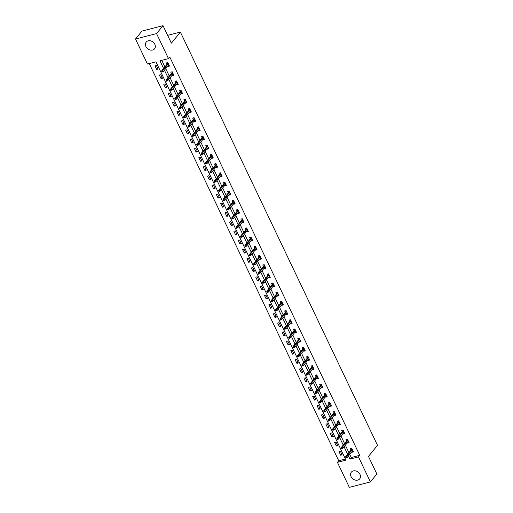 <?xml version="1.0" encoding="UTF-8"?>
<svg xmlns="http://www.w3.org/2000/svg" width="513" height="513" viewBox="0 0 513 513"><rect width="100%" height="100%" fill="white"/><g stroke="black" fill="none" stroke-linecap="round" stroke-linejoin="round"><path stroke-width="0.77" d="M154.823 44.291A5.342 4.284 39 0 1 154.535 48.799A5.342 4.284 39 0 1 150.097 49.992A5.342 4.284 39 0 1 145.948 46.58A5.342 4.284 39 0 1 146.237 42.066A5.342 4.284 39 0 1 150.681 40.873A5.342 4.284 39 0 1 154.823 44.291M359.959 474.365A5.342 4.284 39 0 1 359.671 478.873A5.342 4.284 39 0 1 355.227 480.065A5.342 4.284 39 0 1 351.084 476.654A5.342 4.284 39 0 1 351.373 472.14A5.342 4.284 39 0 1 355.817 470.953A5.342 4.284 39 0 1 359.959 474.365M135.503 39.02L141.947 31.081L163.006 25.65L171.374 43.195L180.39 32.082L377.497 445.316L368.475 456.429L376.843 473.98L370.405 481.919L349.347 487.35L337.413 462.322L345.948 460.123L155.978 61.842L147.443 64.048L135.503 39.02L156.561 33.589L168.501 58.617L159.96 60.816L163.621 68.486M149.264 63.574L338.702 460.738L337.413 462.322M180.39 32.082L167.642 35.371M338.702 460.738L345.416 459.007M342.113 454.832L340.427 451.299L339.003 451.664L340.69 455.198L342.113 454.832M337.734 445.643L336.047 442.11L334.623 442.482L336.31 446.015L337.734 445.643M333.354 436.46L331.667 432.927L330.244 433.293L331.93 436.826L333.354 436.46M328.968 427.271L327.288 423.738L325.864 424.11L327.544 427.643L328.968 427.271M324.588 418.089L322.901 414.555L321.478 414.921L323.164 418.454L324.588 418.089M320.208 408.906L318.522 405.373L317.098 405.738L318.785 409.271L320.208 408.906M315.828 399.717L314.142 396.183L312.718 396.549L314.405 400.082L315.828 399.717M311.442 390.534L309.762 387.001L308.339 387.366L310.019 390.9L311.442 390.534M307.063 381.345L305.376 377.812L303.952 378.177L305.639 381.71L307.063 381.345M302.683 372.162L300.996 368.629L299.573 368.994L301.259 372.528L302.683 372.162M298.303 362.973L296.617 359.44L295.193 359.812L296.88 363.339L298.303 362.973M293.917 353.79L292.237 350.257L290.813 350.623L292.493 354.156L293.917 353.79M289.537 344.601L287.851 341.068L286.427 341.44L288.114 344.973L289.537 344.601M285.157 335.419L283.471 331.885L282.047 332.251L283.734 335.784L285.157 335.419M280.778 326.23L279.091 322.696L277.668 323.068L279.354 326.601L280.778 326.23M276.392 317.047L274.712 313.514L273.288 313.879L274.968 317.412L276.392 317.047M272.012 307.864L270.325 304.331L268.902 304.696L270.588 308.23L272.012 307.864M267.632 298.675L265.946 295.142L264.522 295.507L266.209 299.041L267.632 298.675M263.252 289.492L261.566 285.959L260.142 286.325L261.829 289.858L263.252 289.492M258.866 280.303L257.186 276.77L255.763 277.135L257.449 280.669L258.866 280.303M254.486 271.12L252.8 267.587L251.376 267.953L253.063 271.486L254.486 271.12M250.107 261.931L248.42 258.398L246.997 258.77L248.683 262.297L250.107 261.931M245.727 252.749L244.041 249.215L242.617 249.581L244.303 253.114L245.727 252.749M241.341 243.56L239.661 240.026L238.237 240.398L239.924 243.931L241.341 243.56M236.961 234.377L235.275 230.844L233.857 231.209L235.538 234.742L236.961 234.377M232.581 225.188L230.895 221.654L229.471 222.026L231.158 225.56L232.581 225.188M228.202 216.005L226.515 212.472L225.092 212.837L226.778 216.371L228.202 216.005M223.815 206.822L222.135 203.289L220.712 203.655L222.398 207.188L223.815 206.822M219.436 197.633L217.749 194.1L216.332 194.465L218.012 197.999L219.436 197.633M215.056 188.451L213.37 184.917L211.946 185.283L213.632 188.816L215.056 188.451M210.676 179.261L208.99 175.728L207.566 176.094L209.253 179.627L210.676 179.261M206.29 170.079L204.61 166.545L203.186 166.911L204.873 170.444L206.29 170.079M201.91 160.89L200.224 157.356L198.807 157.728L200.487 161.255L201.91 160.89M197.531 151.707L195.844 148.174L194.421 148.539L196.107 152.072L197.531 151.707M193.151 142.518L191.464 138.985L190.041 139.356L191.727 142.89L193.151 142.518M188.765 133.335L187.085 129.802L185.661 130.167L187.348 133.701L188.765 133.335M184.385 124.146L182.699 120.619L181.281 120.985L182.961 124.518L184.385 124.146M180.005 114.963L178.319 111.43L176.895 111.796L178.582 115.329L180.005 114.963M175.626 105.781L173.939 102.247L172.515 102.613L174.202 106.146L175.626 105.781M171.239 96.591L169.559 93.058L168.136 93.424L169.822 96.957L171.239 96.591M166.86 87.409L165.173 83.876L163.756 84.241L165.436 87.774L166.86 87.409M162.48 78.22L160.793 74.686L159.37 75.052L161.056 78.585L162.48 78.22M158.1 69.037L156.414 65.504L154.99 65.869L156.677 69.402L158.1 69.037M349.731 454.383L351.219 457.506L359.754 455.307L169.79 57.026L168.501 58.617M161.781 60.348L164.91 66.895M165.712 68.588L169.29 76.084M170.092 77.771L173.67 85.267M174.478 86.96L178.049 94.456M178.857 96.143L182.436 103.639M183.237 105.325L186.815 112.828M187.617 114.514L191.195 122.011M192.003 123.697L195.575 131.2M196.383 132.886L199.961 140.382M200.763 142.069L204.341 149.565M205.142 151.258L208.72 158.754M209.528 160.441L213.1 167.937M213.908 169.63L217.486 177.126M218.288 178.813L221.866 186.309M222.668 188.002L226.246 195.498M227.054 197.184L230.626 204.681M231.434 206.367L235.012 213.87M235.813 215.556L239.391 223.052M240.193 224.739L243.771 232.235M244.579 233.928L248.151 241.424M248.959 243.111L252.537 250.607M253.339 252.3L256.917 259.796M257.718 261.483L261.297 268.979M262.105 270.672L265.676 278.168M266.484 279.854L270.062 287.351M270.864 289.043L274.442 296.54M275.244 298.226L278.822 305.722M279.63 307.409L283.202 314.911M284.01 316.598L287.588 324.094M288.389 325.781L291.968 333.277M292.769 334.97L296.347 342.466M297.155 344.152L300.727 351.649M301.535 353.342L305.107 360.838M305.915 362.524L309.493 370.02M310.294 371.713L313.873 379.21M314.681 380.896L318.252 388.392M319.06 390.085L322.632 397.581M323.44 399.268L327.018 406.764M327.82 408.451L331.398 415.953M332.206 417.64L335.778 425.136M336.586 426.822L340.157 434.319M340.965 436.012L344.544 443.508M345.345 445.194L348.923 452.69M351.841 451.78L352.072 452.261L353.495 451.895L351.809 448.362L350.385 448.728L351.033 450.087M347.461 442.591L347.692 443.078L349.116 442.713L347.429 439.179L346.006 439.545L346.653 440.904M343.082 433.408L343.312 433.889L344.736 433.523L343.05 429.99L341.626 430.356L342.274 431.715M338.695 424.219L338.926 424.706L340.35 424.341L338.67 420.807L337.246 421.173L337.894 422.532M334.316 415.036L334.547 415.517L335.97 415.152L334.284 411.618L332.86 411.984L333.508 413.343M329.936 405.847L330.167 406.334L331.59 405.969L329.904 402.436L328.48 402.801L329.128 404.161M325.556 396.664L325.787 397.152L327.211 396.78L325.524 393.247L324.101 393.618L324.748 394.972M321.17 387.475L321.401 387.963L322.824 387.597L321.144 384.064L319.721 384.429L320.368 385.789M316.79 378.293L317.021 378.78L318.445 378.408L316.758 374.875L315.335 375.247L315.982 376.606M312.411 369.103L312.641 369.591L314.065 369.225L312.379 365.692L310.955 366.058L311.603 367.417M308.031 359.921L308.262 360.408L309.685 360.036L307.999 356.509L306.575 356.875L307.223 358.234M303.645 350.738L303.876 351.219L305.299 350.854L303.619 347.32L302.195 347.686L302.843 349.045M299.265 341.549L299.496 342.036L300.919 341.671L299.233 338.138L297.809 338.503L298.457 339.863M294.885 332.366L295.116 332.847L296.54 332.482L294.853 328.948L293.43 329.314L294.077 330.673M290.505 323.177L290.736 323.665L292.16 323.299L290.473 319.766L289.05 320.131L289.698 321.491M286.119 313.994L286.35 314.475L287.774 314.11L286.094 310.577L284.67 310.942L285.318 312.302M281.74 304.805L281.97 305.293L283.394 304.927L281.708 301.394L280.284 301.759L280.938 303.119M277.36 295.623L277.591 296.11L279.014 295.738L277.328 292.205L275.904 292.577L276.552 293.93M272.98 286.434L273.211 286.921L274.635 286.555L272.948 283.022L271.524 283.388L272.172 284.747M268.594 277.251L268.825 277.738L270.248 277.366L268.568 273.833L267.145 274.205L267.792 275.564M264.214 268.062L264.445 268.549L265.869 268.184L264.182 264.65L262.759 265.016L263.413 266.375M259.834 258.879L260.065 259.366L261.489 258.994L259.802 255.468L258.379 255.833L259.027 257.193M255.455 249.696L255.686 250.177L257.109 249.812L255.423 246.278L253.999 246.644L254.647 248.003M251.069 240.507L251.306 240.995L252.723 240.629L251.043 237.096L249.619 237.461L250.267 238.821M246.689 231.325L246.92 231.805L248.343 231.44L246.657 227.907L245.233 228.272L245.887 229.632M242.309 222.135L242.54 222.623L243.964 222.257L242.277 218.724L240.853 219.089L241.501 220.449M237.929 212.953L238.16 213.434L239.584 213.068L237.897 209.535L236.474 209.9L237.121 211.26M233.543 203.764L233.781 204.251L235.198 203.885L233.518 200.352L232.094 200.718L232.742 202.077M229.164 194.581L229.394 195.068L230.818 194.696L229.131 191.163L227.714 191.535L228.362 192.888M224.784 185.392L225.015 185.879L226.438 185.514L224.752 181.98L223.328 182.346L223.976 183.705M220.404 176.209L220.635 176.696L222.058 176.325L220.372 172.791L218.948 173.163L219.596 174.523M216.018 167.02L216.255 167.507L217.672 167.142L215.992 163.609L214.569 163.974L215.216 165.333M211.638 157.837L211.869 158.325L213.293 157.953L211.606 154.426L210.189 154.791L210.837 156.151M207.258 148.655L207.489 149.136L208.913 148.77L207.226 145.237L205.803 145.602L206.45 146.962M202.879 139.465L203.11 139.953L204.533 139.587L202.847 136.054L201.423 136.42L202.071 137.779M198.493 130.283L198.73 130.764L200.147 130.398L198.467 126.865L197.043 127.23L197.691 128.59M194.113 121.094L194.344 121.581L195.767 121.215L194.081 117.682L192.664 118.048L193.311 119.407M189.733 111.911L189.964 112.392L191.387 112.026L189.701 108.493L188.277 108.859L188.925 110.218M185.353 102.722L185.584 103.209L187.008 102.844L185.321 99.31L183.898 99.676L184.545 101.035M180.967 93.539L181.204 94.026L182.622 93.655L180.942 90.121L179.518 90.493L180.166 91.846M176.587 84.35L176.818 84.837L178.242 84.472L176.555 80.939L175.138 81.304L175.786 82.664M172.208 75.167L172.439 75.655L173.862 75.283L172.176 71.749L170.752 72.121L171.4 73.481M167.828 65.978L168.059 66.466L169.482 66.1L167.796 62.567L166.372 62.932L167.02 64.292M163.006 25.65L156.561 33.589M359.754 455.307L358.465 456.897L370.405 481.919M348.442 455.967L349.93 459.097L358.465 456.897M164.423 70.172L168.001 77.668M168.809 79.361L172.381 86.857M173.189 88.544L176.761 96.04M177.569 97.733L181.147 105.229M181.948 106.916L185.526 114.412M186.334 116.105L189.906 123.601M190.714 125.287L194.286 132.784M195.094 134.477L198.672 141.973M199.474 143.659L203.052 151.155M203.86 152.842L207.432 160.345M208.24 162.031L211.811 169.527M212.619 171.214L216.197 178.71M216.999 180.403L220.577 187.899M221.385 189.586L224.957 197.082M225.765 198.775L229.337 206.271M230.145 207.957L233.723 215.454M234.524 217.146L238.103 224.643M238.911 226.329L242.482 233.825M243.29 235.518L246.862 243.015M247.67 244.701L251.248 252.197M252.05 253.884L255.628 261.386M256.429 263.073L260.008 270.569M260.816 272.256L264.387 279.752M265.195 281.445L268.774 288.941M269.575 290.627L273.153 298.124M273.955 299.816L277.533 307.313M278.341 308.999L281.913 316.495M282.721 318.188L286.299 325.684M287.1 327.371L290.679 334.867M291.48 336.56L295.058 344.056M295.866 345.743L299.438 353.239M300.246 354.925L303.824 362.428M304.626 364.115L308.204 371.611M309.006 373.297L312.584 380.793M313.392 382.486L316.963 389.983M317.771 391.669L321.35 399.165M322.151 400.858L325.729 408.354M326.531 410.041L330.109 417.537M330.917 419.23L334.489 426.726M335.297 428.413L338.875 435.909M339.677 437.602L343.255 445.098M344.056 446.785L347.634 454.281M351.219 457.506L349.93 459.097M353.079 451.023L352.072 452.261M341.696 453.96L340.69 455.198M337.317 444.771L336.31 446.015M348.699 441.834L347.692 443.078M332.937 435.588L331.93 436.826M344.319 432.651L343.312 433.889M328.551 426.399L327.544 427.643M339.933 423.462L338.926 424.706M324.171 417.216L323.164 418.454M335.553 414.28L334.547 415.517M319.791 408.027L318.785 409.271M331.174 405.097L330.167 406.334M315.412 398.845L314.405 400.082M326.794 395.908L325.787 397.152M311.025 389.656L310.019 390.9M322.408 386.725L321.401 387.963M306.646 380.473L305.639 381.71M318.028 377.536L317.021 378.78M302.266 371.284L301.259 372.528M313.648 368.353L312.641 369.591M297.886 362.101L296.88 363.339M309.268 359.164L308.262 360.408M293.5 352.918L292.493 354.156M304.882 349.981L303.876 351.219M289.12 343.729L288.114 344.973M300.503 340.792L299.496 342.036M284.741 334.547L283.734 335.784M296.123 331.61L295.116 332.847M280.361 325.357L279.354 326.601M291.743 322.421L290.736 323.665M275.975 316.175L274.968 317.412M287.357 313.238L286.35 314.475M271.595 306.986L270.588 308.23M282.977 304.055L281.97 305.293M267.215 297.803L266.209 299.041M278.597 294.866L277.591 296.11M262.836 288.614L261.829 289.858M274.218 285.683L273.211 286.921M258.449 279.431L257.449 280.669M269.832 276.494L268.825 277.738M254.07 270.248L253.063 271.486M265.452 267.311L264.445 268.549M249.69 261.059L248.683 262.297M261.072 258.122L260.065 259.366M245.31 251.877L244.303 253.114M256.692 248.94L255.686 250.177M240.924 242.687L239.924 243.931M252.306 239.751L251.306 240.995M236.544 233.505L235.538 234.742M247.926 230.568L246.92 231.805M232.165 224.316L231.158 225.56M243.547 221.379L242.54 222.623M227.785 215.133L226.778 216.371M239.167 212.196L238.16 213.434M223.399 205.944L222.398 207.188M234.781 203.013L233.781 204.251M219.019 196.761L218.012 197.999M230.401 193.824L229.394 195.068M214.639 187.572L213.632 188.816M226.021 184.642L225.015 185.879M210.259 178.389L209.253 179.627M221.642 175.452L220.635 176.696M205.873 169.207L204.873 170.444M217.256 166.27L216.255 167.507M201.494 160.018L200.487 161.255M212.876 157.081L211.869 158.325M197.114 150.835L196.107 152.072M208.496 147.898L207.489 149.136M192.734 141.646L191.727 142.89M204.116 138.709L203.11 139.953M188.348 132.463L187.348 133.701M199.73 129.526L198.73 130.764M183.968 123.274L182.961 124.518M195.35 120.337L194.344 121.581M179.588 114.091L178.582 115.329M190.971 111.154L189.964 112.392M175.209 104.902L174.202 106.146M186.591 101.972L185.584 103.209M170.829 95.719L169.822 96.957M182.205 92.782L181.204 94.026M166.443 86.53L165.436 87.774M177.825 83.6L176.818 84.837M162.063 77.348L161.056 78.585M173.445 74.411L172.439 75.655M157.683 68.165L156.677 69.402M169.066 65.228L168.059 66.466M352.559 450.895L353.059 450.978M351.399 448.471L352.008 448.772M352.142 449.055L351.597 448.875L351.751 449.202M351.803 449.144L345.711 456.653L346.737 456.39L352.341 449.478M346.281 457.096L345.717 457.243L345.993 457.833L346.564 457.686L346.281 457.096L346.737 456.39L347.237 457.449L352.848 450.536M345.711 456.653L345.717 457.243M346.564 457.686L347.237 457.449M348.18 441.706L348.68 441.796M347.019 439.282L347.622 439.583M347.763 439.872L347.211 439.692L347.372 440.019M347.423 439.955L341.331 447.471L342.351 447.208L347.961 440.289M341.902 447.913L341.331 448.061L341.613 448.651L342.184 448.503L341.902 447.913L342.351 447.208L342.857 448.266L348.468 441.353M341.331 447.471L341.331 448.061M342.184 448.503L342.857 448.266M343.793 432.523L344.294 432.606M342.639 430.099L343.242 430.401M343.377 430.683L342.831 430.503L342.992 430.837M343.043 430.773L336.945 438.282L337.971 438.019L343.582 431.106M337.522 438.724L336.951 438.871L337.233 439.461L337.804 439.314L337.522 438.724L337.971 438.019L338.477 439.077L344.082 432.164M336.945 438.282L336.951 438.871M337.804 439.314L338.477 439.077M339.414 423.334L339.914 423.424M338.259 420.91L338.862 421.211M338.997 421.5L338.452 421.32L338.606 421.648M338.657 421.583L332.565 429.099L333.591 428.836L339.196 421.917M333.142 429.541L332.571 429.689L332.854 430.279L333.418 430.131L333.142 429.541L333.591 428.836L334.098 429.894L339.702 422.981M332.565 429.099L332.571 429.689M333.418 430.131L334.098 429.894M335.034 414.151L335.534 414.235M333.873 411.727L334.482 412.029M334.617 412.311L334.072 412.131L334.226 412.465M334.277 412.401L328.185 419.91L329.211 419.647L334.816 412.734M328.756 420.352L328.192 420.5L328.467 421.09L329.038 420.942L328.756 420.352L329.211 419.647L329.712 420.705L335.322 413.792M328.185 419.91L328.192 420.5M329.038 420.942L329.712 420.705M330.654 404.969L331.154 405.052M329.493 402.538L330.096 402.846M330.237 403.128L329.686 402.949L329.846 403.276M329.897 403.212L323.806 410.727L324.825 410.464L330.436 403.551M324.376 411.17L323.806 411.317L324.088 411.907L324.658 411.759L324.376 411.17L324.825 410.464L325.332 411.522L330.943 404.61M323.806 410.727L323.806 411.317M324.658 411.759L325.332 411.522M326.268 395.78L326.768 395.863M325.114 393.356L325.717 393.657M325.851 393.939L325.306 393.766L325.466 394.093M325.518 394.029L319.419 401.544L320.445 401.275L326.056 394.362M319.997 401.987L319.426 402.128L319.708 402.718L320.279 402.57L319.997 401.987L320.445 401.275L320.952 402.339L326.557 395.42M319.419 401.544L319.426 402.128M320.279 402.57L320.952 402.339M321.888 386.597L322.388 386.68M320.734 384.166L321.337 384.474M321.471 384.756L320.926 384.577L321.08 384.904M321.132 384.846L315.04 392.355L316.066 392.092L321.67 385.18M315.617 392.798L315.046 392.945L315.328 393.535L315.893 393.388L315.617 392.798L316.066 392.092L316.572 393.15L322.177 386.238M315.04 392.355L315.046 392.945M315.893 393.388L316.572 393.15M317.509 377.408L318.009 377.497M316.348 374.984L316.957 375.285M317.092 375.574L316.547 375.394L316.701 375.721M316.752 375.657L310.66 383.173L311.686 382.903L317.291 375.991M311.231 383.615L310.666 383.762L310.942 384.346L311.513 384.199L311.231 383.615L311.686 382.903L312.186 383.968L317.797 377.049M310.66 383.173L310.666 383.762M311.513 384.199L312.186 383.968M313.129 368.225L313.629 368.308M311.968 365.795L312.571 366.102M312.712 366.385L312.167 366.205L312.321 366.532M312.372 366.474L306.28 373.983L307.3 373.72L312.911 366.808M306.851 374.426L306.28 374.573L306.562 375.163L307.133 375.016L306.851 374.426L307.3 373.72L307.806 374.779L313.417 367.866M306.28 373.983L306.28 374.573M307.133 375.016L307.806 374.779M308.743 359.036L309.243 359.126M307.588 356.612L308.191 356.913M308.326 357.202L307.781 357.022L307.941 357.349M307.992 357.285L301.894 364.801L302.92 364.531L308.531 357.619M302.471 365.243L301.901 365.391L302.183 365.974L302.753 365.833L302.471 365.243L302.92 364.531L303.427 365.596L309.038 358.683M301.894 364.801L301.901 365.391M302.753 365.833L303.427 365.596M304.363 349.853L304.863 349.937M303.209 347.429L303.811 347.731M303.946 348.013L303.401 347.833L303.555 348.16M303.606 348.103L297.514 355.612L298.54 355.349L304.145 348.436M298.091 356.054L297.521 356.202L297.803 356.791L298.367 356.644L298.091 356.054L298.54 355.349L299.047 356.407L304.651 349.494M297.514 355.612L297.521 356.202M298.367 356.644L299.047 356.407M299.983 340.664L300.483 340.754M298.822 338.24L299.432 338.542M299.566 338.83L299.021 338.651L299.175 338.978M299.226 338.913L293.135 346.429L294.161 346.166L299.765 339.247M293.705 346.871L293.141 347.019L293.417 347.609L293.987 347.461L293.705 346.871L294.161 346.166L294.661 347.224L300.272 340.311M293.135 346.429L293.141 347.019M293.987 347.461L294.661 347.224M295.603 331.481L296.104 331.565M294.443 329.057L295.046 329.359M295.187 329.641L294.642 329.461L294.795 329.795M294.847 329.731L288.755 337.24L289.774 336.977L295.385 330.064M289.326 337.682L288.755 337.83L289.037 338.42L289.608 338.272L289.326 337.682L289.774 336.977L290.281 338.035L295.892 331.122M288.755 337.24L288.755 337.83M289.608 338.272L290.281 338.035M291.217 322.292L291.717 322.382M290.063 319.868L290.666 320.17M290.8 320.458L290.255 320.279L290.416 320.606M290.467 320.542L284.369 328.057L285.395 327.794L291.006 320.875M284.946 328.5L284.375 328.647L284.657 329.237L285.228 329.09L284.946 328.5L285.395 327.794L285.901 328.852L291.512 321.94M284.369 328.057L284.375 328.647M285.228 329.09L285.901 328.852M286.838 313.11L287.338 313.193M285.683 310.686L286.286 310.987M286.421 311.269L285.876 311.09L286.03 311.423M286.081 311.359L279.989 318.868L281.015 318.605L286.62 311.692M280.566 319.31L279.995 319.458L280.278 320.048L280.842 319.9L280.566 319.31L281.015 318.605L281.522 319.67L287.126 312.75M279.989 318.868L279.995 319.458M280.842 319.9L281.522 319.67M282.458 303.927L282.958 304.01M281.297 301.497L281.906 301.804M282.041 302.086L281.496 301.907L281.65 302.234M281.701 302.17L275.609 309.685L276.635 309.422L282.24 302.51M276.18 310.128L275.616 310.275L275.891 310.865L276.462 310.718L276.18 310.128L276.635 309.422L277.135 310.48L282.746 303.568M275.609 309.685L275.616 310.275M276.462 310.718L277.135 310.48M278.078 294.738L278.578 294.821M276.917 292.314L277.52 292.615M277.661 292.897L277.116 292.724L277.27 293.051M277.321 292.987L271.23 300.503L272.249 300.233L277.86 293.321M271.8 300.945L271.23 301.086L271.512 301.676L272.082 301.529L271.8 300.945L272.249 300.233L272.756 301.298L278.367 294.379M271.23 300.503L271.23 301.086M272.082 301.529L272.756 301.298M273.692 285.555L274.192 285.638M272.538 283.125L273.14 283.433M273.275 283.715L272.73 283.535L272.89 283.862M272.942 283.804L266.843 291.313L267.869 291.051L273.48 284.138M267.42 291.756L266.85 291.903L267.132 292.493L267.703 292.346L267.42 291.756L267.869 291.051L268.376 292.109L273.987 285.196M266.843 291.313L266.85 291.903M267.703 292.346L268.376 292.109M269.312 276.366L269.812 276.456M268.158 273.942L268.761 274.243M268.895 274.532L268.35 274.352L268.504 274.679M268.555 274.615L262.464 282.131L263.49 281.861L269.094 274.949M263.041 282.573L262.47 282.721L262.752 283.304L263.316 283.163L263.041 282.573L263.49 281.861L263.996 282.926L269.601 276.007M262.464 282.131L262.47 282.721M263.316 283.163L263.996 282.926M264.932 267.183L265.433 267.267M263.772 264.753L264.381 265.061M264.516 265.343L263.971 265.163L264.124 265.49M264.176 265.433L258.084 272.942L259.11 272.679L264.714 265.766M258.655 273.384L258.09 273.532L258.366 274.122L258.937 273.974L258.655 273.384L259.11 272.679L259.61 273.737L265.221 266.824M258.084 272.942L258.09 273.532M258.937 273.974L259.61 273.737M260.553 257.994L261.053 258.084M259.392 255.57L259.995 255.872M260.136 256.16L259.591 255.981L259.745 256.308M259.796 256.243L253.704 263.759L254.724 263.49L260.335 256.577M254.275 264.201L253.704 264.349L253.986 264.932L254.557 264.791L254.275 264.201L254.724 263.49L255.23 264.554L260.841 257.641M253.704 263.759L253.704 264.349M254.557 264.791L255.23 264.554M256.167 248.811L256.667 248.895M255.012 246.387L255.615 246.689M255.75 246.971L255.205 246.791L255.365 247.119M255.416 247.061L249.318 254.57L250.344 254.307L255.955 247.394M249.895 255.012L249.324 255.16L249.607 255.75L250.177 255.602L249.895 255.012L250.344 254.307L250.851 255.365L256.462 248.452M249.318 254.57L249.324 255.16M250.177 255.602L250.851 255.365M251.787 239.622L252.287 239.712M250.633 237.198L251.235 237.5M251.37 237.788L250.825 237.609L250.985 237.936M251.03 237.872L244.938 245.387L245.964 245.124L251.569 238.205M245.515 245.83L244.945 245.977L245.227 246.567L245.791 246.42L245.515 245.83L245.964 245.124L246.471 246.182L252.075 239.27M244.938 245.387L244.945 245.977M245.791 246.42L246.471 246.182M247.407 230.44L247.907 230.523M246.246 228.016L246.856 228.317M246.99 228.599L246.445 228.42L246.599 228.753M246.65 228.689L240.559 236.198L241.585 235.935L247.189 229.022M241.129 236.64L240.565 236.788L240.841 237.378L241.411 237.23L241.129 236.64L241.585 235.935L242.085 236.993L247.696 230.081M240.559 236.198L240.565 236.788M241.411 237.23L242.085 236.993M243.027 221.25L243.528 221.34M241.867 218.827L242.476 219.128M242.611 219.417L242.065 219.237L242.219 219.564M242.271 219.5L236.179 227.015L237.198 226.752L242.809 219.833M236.749 227.458L236.179 227.605L236.461 228.195L237.032 228.048L236.749 227.458L237.198 226.752L237.705 227.81L243.316 220.898M236.179 227.015L236.179 227.605M237.032 228.048L237.705 227.81M238.641 212.068L239.148 212.151M237.487 209.644L238.09 209.945M238.224 210.227L237.679 210.048L237.84 210.381M237.891 210.317L231.793 217.826L232.819 217.563L238.43 210.651M232.37 218.275L231.799 218.416L232.081 219.006L232.652 218.859L232.37 218.275L232.819 217.563L233.325 218.628L238.936 211.709M231.793 217.826L231.799 218.416M232.652 218.859L233.325 218.628M234.261 202.885L234.762 202.968M233.107 200.455L233.71 200.763M233.845 201.045L233.3 200.865L233.46 201.192M233.505 201.128L227.413 208.644L228.439 208.381L234.05 201.468M227.99 209.086L227.419 209.233L227.701 209.823L228.266 209.676L227.99 209.086L228.439 208.381L228.945 209.439L234.55 202.526M227.413 208.644L227.419 209.233M228.266 209.676L228.945 209.439M229.882 193.696L230.382 193.779M228.721 191.272L229.33 191.573M229.465 191.856L228.92 191.682L229.074 192.009M229.125 191.945L223.033 199.461L224.059 199.191L229.664 192.279M223.604 199.903L223.04 200.044L223.315 200.634L223.886 200.487L223.604 199.903L224.059 199.191L224.559 200.256L230.17 193.337M223.033 199.461L223.04 200.044M223.886 200.487L224.559 200.256M225.502 184.513L226.002 184.597M224.341 182.083L224.951 182.391M225.085 182.673L224.54 182.493L224.694 182.82M224.745 182.763L218.653 190.272L219.673 190.009L225.284 183.096M219.224 190.714L218.653 190.862L218.936 191.452L219.506 191.304L219.224 190.714L219.673 190.009L220.18 191.067L225.791 184.154M218.653 190.272L218.653 190.862M219.506 191.304L220.18 191.067M221.116 175.324L221.622 175.414M219.962 172.9L220.564 173.202M220.699 173.49L220.154 173.311L220.314 173.638M220.366 173.574L214.267 181.089L215.293 180.82L220.904 173.907M214.844 181.531L214.274 181.679L214.556 182.262L215.127 182.121L214.844 181.531L215.293 180.82L215.8 181.884L221.411 174.965M214.267 181.089L214.274 181.679M215.127 182.121L215.8 181.884M216.736 166.141L217.236 166.225M215.582 163.711L216.185 164.019M216.319 164.301L215.774 164.122L215.935 164.449M215.979 164.391L209.888 171.9L210.914 171.637L216.524 164.724M210.465 172.342L209.894 172.49L210.176 173.08L210.74 172.932L210.465 172.342L210.914 171.637L211.42 172.695L217.025 165.782M209.888 171.9L209.894 172.49M210.74 172.932L211.42 172.695M212.356 156.952L212.857 157.042M211.196 154.528L211.805 154.83M211.94 155.118L211.394 154.939L211.548 155.266M211.6 155.202L205.508 162.717L206.534 162.454L212.138 155.535M206.079 163.16L205.514 163.307L205.79 163.891L206.361 163.75L206.079 163.16L206.534 162.454L207.034 163.512L212.645 156.6M205.508 162.717L205.514 163.307M206.361 163.75L207.034 163.512M207.977 147.77L208.477 147.853M206.816 145.346L207.425 145.647M207.56 145.929L207.015 145.75L207.169 146.083M207.22 146.019L201.128 153.528L202.148 153.265L207.759 146.352M201.699 153.971L201.128 154.118L201.41 154.708L201.981 154.56L201.699 153.971L202.148 153.265L202.654 154.323L208.265 147.411M201.128 153.528L201.128 154.118M201.981 154.56L202.654 154.323M203.59 138.581L204.097 138.67M202.436 136.157L203.039 136.458M203.174 136.747L202.629 136.567L202.789 136.894M202.84 136.83L196.742 144.345L197.768 144.082L203.379 137.163M197.319 144.788L196.748 144.935L197.03 145.525L197.601 145.378L197.319 144.788L197.768 144.082L198.274 145.141L203.885 138.228M196.742 144.345L196.748 144.935M197.601 145.378L198.274 145.141M199.211 129.398L199.711 129.481M198.056 126.974L198.659 127.275M198.794 127.557L198.249 127.378L198.409 127.711M198.454 127.647L192.362 135.156L193.388 134.893L198.999 127.981M192.939 135.599L192.369 135.746L192.651 136.336L193.221 136.189L192.939 135.599L193.388 134.893L193.895 135.951L199.499 129.039M192.362 135.156L192.369 135.746M193.221 136.189L193.895 135.951M194.831 120.209L195.331 120.298M193.67 117.785L194.28 118.086M194.414 118.375L193.869 118.195L194.023 118.522M194.074 118.458L187.982 125.974L189.008 125.711L194.613 118.792M188.553 126.416L187.989 126.564L188.271 127.153L188.835 127.006L188.553 126.416L189.008 125.711L189.515 126.769L195.12 119.856M187.982 125.974L187.989 126.564M188.835 127.006L189.515 126.769M190.451 111.026L190.951 111.109M189.291 108.602L189.9 108.903M190.034 109.186L189.489 109.006L189.643 109.34M189.695 109.275L183.603 116.784L184.622 116.522L190.233 109.609M184.173 117.233L183.603 117.374L183.885 117.964L184.456 117.817L184.173 117.233L184.622 116.522L185.129 117.586L190.74 110.667M183.603 116.784L183.603 117.374M184.456 117.817L185.129 117.586M186.065 101.843L186.572 101.927M184.911 99.413L185.514 99.721M185.648 100.003L185.103 99.823L185.264 100.15M185.315 100.086L179.217 107.602L180.243 107.339L185.853 100.426M179.794 108.044L179.223 108.192L179.505 108.782L180.076 108.634L179.794 108.044L180.243 107.339L180.749 108.397L186.36 101.484M179.217 107.602L179.223 108.192M180.076 108.634L180.749 108.397M181.685 92.654L182.186 92.738M180.531 90.23L181.134 90.532M181.269 90.814L180.723 90.641L180.884 90.968M180.929 90.904L174.837 98.419L175.863 98.15L181.474 91.237M175.414 98.862L174.843 99.003L175.125 99.593L175.696 99.445L175.414 98.862L175.863 98.15L176.369 99.214L181.974 92.295M174.837 98.419L174.843 99.003M175.696 99.445L176.369 99.214M177.306 83.472L177.806 83.555M176.151 81.041L176.754 81.349M176.889 81.631L176.344 81.452L176.498 81.779M176.549 81.721L170.457 89.23L171.483 88.967L177.088 82.054M171.028 89.672L170.463 89.82L170.746 90.41L171.31 90.262L171.028 89.672L171.483 88.967L171.99 90.025L177.594 83.112M170.457 89.23L170.463 89.82M171.31 90.262L171.99 90.025M172.926 74.282L173.426 74.372M171.765 71.858L172.374 72.16M172.509 72.448L171.964 72.269L172.118 72.596M172.169 72.532L166.077 80.047L167.097 79.778L172.708 72.865M166.648 80.49L166.077 80.637L166.359 81.221L166.93 81.08L166.648 80.49L167.097 79.778L167.604 80.842L173.214 73.93M166.077 80.047L166.077 80.637M166.93 81.08L167.604 80.842M168.54 65.1L169.046 65.183M167.385 62.669L167.988 62.977M168.123 63.259L167.578 63.08L167.738 63.407M167.789 63.349L161.691 70.858L162.717 70.595L168.328 63.683M162.268 71.301L161.698 71.448L161.98 72.038L162.55 71.891L162.268 71.301L162.717 70.595L163.224 71.653L168.835 64.741M161.691 70.858L161.698 71.448M162.55 71.891L163.224 71.653"/></g></svg>
